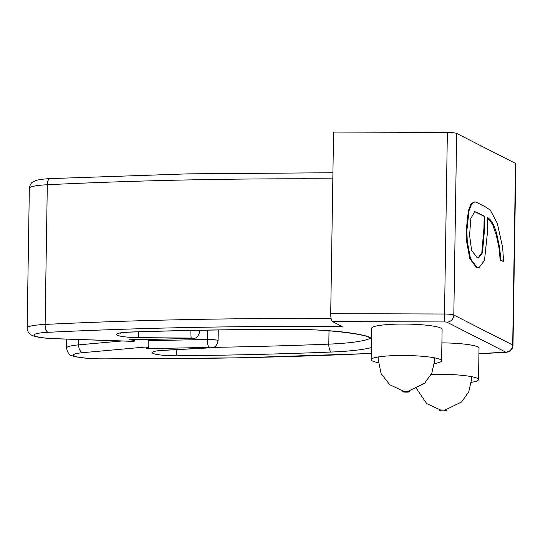 <?xml version="1.0" encoding="UTF-8"?>
<svg xmlns="http://www.w3.org/2000/svg" width="543" height="543" viewBox="0 0 543 543"><rect width="100%" height="100%" fill="white"/><g stroke="black" fill="none" stroke-linecap="round" stroke-linejoin="round"><path stroke-width="0.81" d="M515.545 163.429L512.687 345.022A8.81 1.181 0.9 0 1 512.999 345.334L515.85 163.748A8.81 1.181 -179.1 0 0 515.545 163.429L456.663 133.435A8.81 1.181 -179.1 0 0 447.364 132.431L333.565 132.058L330.707 313.644C330.755 317.933 331.345 320.58 332.472 321.578L342.165 326.519A796.486 106.72 0.9 0 0 48.062 332.309A24.673 3.306 0.9 0 0 34.385 335.594A24.673 3.306 0.9 0 0 55.4 338.683L134.006 341.337A8.81 1.181 -179.1 0 0 134.508 340.956A8.81 1.181 -179.1 0 0 128.949 339.775L191.631 338.459L191.19 338.085L138.899 337.644A21.143 2.83 0.9 0 1 117.071 335.038A21.143 2.83 0.9 0 1 130.619 332.017A768.297 102.939 0.9 0 1 286.711 329.268A77.534 10.392 0.9 0 1 371.48 337.861M503.605 261.536L500.89 260.145L499.655 247.635L497.049 235.391C494.741 225.718 491.591 219.827 487.594 217.716L487.342 233.476L484.492 260.443L478.912 267.828L476.992 267.319L470.469 258.644L467.211 240.943L466.892 230.3L469.057 210.65L471.568 204.032L474.813 201.853L476.415 202.295L485.279 206.815L490.281 210.114L497.32 223.349L502.655 247.432L503.605 261.536L500.205 260.165L498.976 247.649L496.37 235.404L492.542 224.245L487.587 218.116M478.912 267.808L476.313 267.332L469.79 258.658L466.532 240.956L466.213 230.313L468.378 210.664L470.89 204.046L474.134 201.867M134.006 341.337L133.632 341.398M130.225 339.755L128.949 339.775M371.236 353.405A796.486 106.72 0.9 0 1 100.116 358.828A24.673 3.306 0.9 0 1 75.144 356.357A24.673 3.306 0.9 0 1 82.862 352.665L145.232 347.058A8.81 1.181 0.9 0 1 148.348 348.009A8.81 1.181 0.9 0 1 146.481 348.701L209.164 347.391L210.182 347.758L163.681 350.269A21.143 2.83 0.9 0 0 153.404 353.547A21.143 2.83 0.9 0 0 177.262 355.78A768.297 102.939 0.9 0 0 331.393 352.034A77.534 10.392 0.9 0 0 371.331 347.622M148.246 345.748L148.144 340.705L207.426 339.47A8.457 1.134 0.9 0 1 218.103 340.726L218.272 329.974M148.164 339.436L148.144 340.705M441.893 342.871A35.241 4.724 0.9 0 1 479.014 348.172L478.526 379.598A35.241 4.724 0.9 0 1 471.304 382.347M378.274 362.663A35.241 4.724 0.9 0 1 371.14 359.69L371.629 328.264A35.241 4.724 0.9 0 1 397.646 324.117A35.241 4.724 0.9 0 1 442.111 329.37L441.615 360.796A35.241 4.724 0.9 0 1 434.393 363.545M371.14 359.69A35.241 4.724 0.9 0 1 397.15 355.543A35.241 4.724 0.9 0 1 441.615 360.796M431.19 374.426A35.241 4.724 0.9 0 1 434.061 374.344A35.241 4.724 0.9 0 1 478.526 379.598M404.963 391.204A3.523 0.475 0.9 0 1 409.286 391.849A3.523 0.475 0.9 0 1 403.401 391.971A3.523 0.475 0.9 0 1 404.963 391.204M441.866 410.006A3.523 0.475 0.9 0 1 446.197 410.651A3.523 0.475 0.9 0 1 440.305 410.773A3.523 0.475 0.9 0 1 441.866 410.006M500.89 260.145L500.205 260.165M477.032 257.613L478.288 257.959L482.469 252.929L484.627 228.203L484.818 216.304L474.826 211.594L470.862 218.32L469.58 235.228L471.582 250.187L477.032 257.613M478.05 257.939L481.79 252.943L483.949 228.216L484.139 216.318L474.63 211.627M484.818 216.304L484.139 216.318M456.663 133.435L453.812 315.028A7.045 6.74 117 0 1 446.896 322.155L505.777 352.149L478.933 353.642M505.777 352.149A7.045 6.74 117 0 0 512.687 345.022L453.812 315.028A8.81 1.181 0.9 0 0 444.513 314.017L330.707 313.644M133.632 341.391L55.271 338.737C47.485 338.472 41.22 337.821 36.476 336.796L32.967 335.75C32.213 335.608 27.13 333.3 27.15 327.972L29.342 188.292A31.718 4.249 0.9 0 1 47.309 184.749L45.117 324.429A803.538 107.663 0.9 0 1 331.108 318.524M29.342 188.292C30.014 184.729 31.222 182.597 32.974 181.891L35.41 180.697C36.51 180.249 39.734 179.19 50.017 178.606A7.045 3.041 87.2 0 0 47.309 184.749A803.538 107.663 0.9 0 1 332.825 178.837M27.15 327.972A31.718 4.249 0.9 0 1 45.117 324.429A7.045 3.041 87.2 0 0 48.062 332.309M195.623 330.375A8.457 1.134 0.9 0 1 199.831 331.42L199.851 330.293M447.364 132.431L444.513 314.017A7.045 0.645 90.2 0 0 445.036 321.951L446.896 322.155M66.64 339.124L66.504 348.022A31.718 4.249 0.9 0 1 78.613 344.873L121.788 340.99M78.694 339.531L78.613 344.873A7.045 4.33 -95.1 0 0 82.862 352.665M207.575 330.151L207.426 339.47A7.045 1.846 88.8 0 0 209.164 347.391M329.01 330.816L328.8 344.133A761.245 101.996 0.9 0 1 213.195 347.364M370.455 338.194A70.488 9.441 0.9 0 1 328.8 344.133A7.045 2.688 87.7 0 0 331.393 352.034M445.036 321.951L332.472 321.578M512.999 345.334C512.565 350.792 508.133 352.007 508.126 351.973L505.275 352.461A7.045 2.986 -92.7 0 1 504.827 352.407M100.116 358.828A7.045 0.584 90.3 0 0 100.19 358.889L87.973 358.434L75.599 356.792L72.328 355.801C69.518 355.489 67.576 352.889 66.504 348.022M218.103 340.726C215.992 349.319 211.946 346.97 210.67 347.812A7.045 3.224 -93.1 0 1 210.182 347.758M210.67 347.812L164.169 350.323A7.045 3.224 -93.1 0 1 163.681 350.269M176.102 349.678A7.045 1.29 89.5 0 0 177.262 355.78M371.466 338.71L369.009 337.454A7.045 6.74 -63 0 0 371.48 338.146M369.009 337.454C364.455 333.972 323.947 328.807 286.84 329.336A7.045 0.964 -90.2 0 1 286.711 329.268M286.84 329.336C233.531 329.499 181.572 330.416 130.958 332.078A7.045 2.382 -91.9 0 1 130.619 332.017M138.621 331.834A7.045 0.38 90.5 0 0 138.899 337.644M190.932 330.47A7.045 0.38 90.5 0 0 191.19 338.085M199.831 331.42C197.231 340.407 193.023 337.827 191.889 338.527A7.045 1.846 -91.2 0 1 191.631 338.459M476.992 267.319L476.313 267.332M134.521 339.721L134.508 340.956M148.382 345.748L148.348 348.009M505.275 352.461L478.933 353.717M332.927 172.735L187.946 173.862L50.017 178.606M371.236 353.479L238.872 357.844L100.19 358.889M164.169 350.323L156.689 350.941M130.958 332.078C121.822 332.445 119.901 333.307 120.383 333.185L121.082 332.805M191.889 338.527L130.225 339.816M403.802 391.259L389.799 384.797L381.125 373.625L378.186 359.636L378.362 356.948M434.481 357.83L434.563 361.02L431.814 373.109L424.701 383.154L407.969 391.327M440.712 410.06L426.703 403.598L416.583 388.72M471.392 376.632L471.467 379.822L468.724 391.91L461.604 401.956L444.88 410.128M477.609 257.932L478.288 257.918M474.148 211.722L474.826 211.709"/></g></svg>
